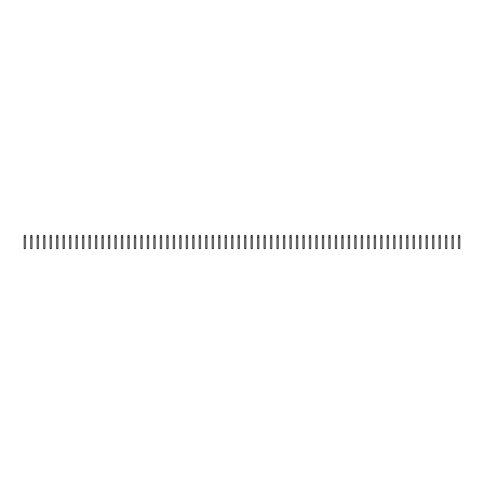 <?xml version="1.0" encoding="UTF-8"?>
<svg xmlns="http://www.w3.org/2000/svg" width="484" height="484" viewBox="0 0 484 484"><rect width="100%" height="100%" fill="white"/><g stroke="black" fill="none" stroke-linecap="round" stroke-linejoin="round"><path stroke-width="0.73" d="M24.2 237.348L24.2 248.594L25.495 248.594L25.495 237.348L24.2 237.348L24.2 235.406L25.495 235.406L25.495 237.348M30.68 237.348L30.68 248.594L31.98 248.594L31.98 237.348L30.68 237.348L30.68 235.406L31.98 235.406L31.98 237.348M37.165 237.348L37.165 248.594L38.46 248.594L38.46 237.348L37.165 237.348L37.165 235.406L38.46 235.406L38.46 237.348M43.645 237.348L43.645 248.594L44.945 248.594L44.945 237.348L43.645 237.348L43.645 235.406L44.945 235.406L44.945 237.348M50.13 237.348L50.13 248.594L51.425 248.594L51.425 237.348L50.13 237.348L50.13 235.406L51.425 235.406L51.425 237.348M56.61 237.348L56.61 248.594L57.905 248.594L57.905 237.348L56.61 237.348L56.61 235.406L57.905 235.406L57.905 237.348M63.095 237.348L63.095 248.594L64.39 248.594L64.39 237.348L63.095 237.348L63.095 235.406L64.39 235.406L64.39 237.348M69.575 237.348L69.575 248.594L70.87 248.594L70.87 237.348L69.575 237.348L69.575 235.406L70.87 235.406L70.87 237.348M76.055 237.348L76.055 248.594L77.355 248.594L77.355 237.348L76.055 237.348L76.055 235.406L77.355 235.406L77.355 237.348M82.54 237.348L82.54 248.594L83.835 248.594L83.835 237.348L82.54 237.348L82.54 235.406L83.835 235.406L83.835 237.348M89.02 237.348L89.02 248.594L90.32 248.594L90.32 237.348L89.02 237.348L89.02 235.406L90.32 235.406L90.32 237.348M95.505 237.348L95.505 248.594L96.8 248.594L96.8 237.348L95.505 237.348L95.505 235.406L96.8 235.406L96.8 237.348M101.985 237.348L101.985 248.594L103.28 248.594L103.28 237.348L101.985 237.348L101.985 235.406L103.28 235.406L103.28 237.348M108.47 237.348L108.47 248.594L109.765 248.594L109.765 237.348L108.47 237.348L108.47 235.406L109.765 235.406L109.765 237.348M114.95 237.348L114.95 248.594L116.245 248.594L116.245 237.348L114.95 237.348L114.95 235.406L116.245 235.406L116.245 237.348M121.43 237.348L121.43 248.594L122.73 248.594L122.73 237.348L121.43 237.348L121.43 235.406L122.73 235.406L122.73 237.348M127.915 237.348L127.915 248.594L129.21 248.594L129.21 237.348L127.915 237.348L127.915 235.406L129.21 235.406L129.21 237.348M134.395 237.348L134.395 248.594L135.695 248.594L135.695 237.348L134.395 237.348L134.395 235.406L135.695 235.406L135.695 237.348M140.88 237.348L140.88 248.594L142.175 248.594L142.175 237.348L140.88 237.348L140.88 235.406L142.175 235.406L142.175 237.348M147.36 237.348L147.36 248.594L148.655 248.594L148.655 237.348L147.36 237.348L147.36 235.406L148.655 235.406L148.655 237.348M153.845 237.348L153.845 248.594L155.14 248.594L155.14 237.348L153.845 237.348L153.845 235.406L155.14 235.406L155.14 237.348M160.325 237.348L160.325 248.594L161.62 248.594L161.62 237.348L160.325 237.348L160.325 235.406L161.62 235.406L161.62 237.348M166.805 237.348L166.805 248.594L168.105 248.594L168.105 237.348L166.805 237.348L166.805 235.406L168.105 235.406L168.105 237.348M173.29 237.348L173.29 248.594L174.585 248.594L174.585 237.348L173.29 237.348L173.29 235.406L174.585 235.406L174.585 237.348M179.77 237.348L179.77 248.594L181.07 248.594L181.07 237.348L179.77 237.348L179.77 235.406L181.07 235.406L181.07 237.348M186.255 237.348L186.255 248.594L187.55 248.594L187.55 237.348L186.255 237.348L186.255 235.406L187.55 235.406L187.55 237.348M192.735 237.348L192.735 248.594L194.03 248.594L194.03 237.348L192.735 237.348L192.735 235.406L194.03 235.406L194.03 237.348M199.22 237.348L199.22 248.594L200.515 248.594L200.515 237.348L199.22 237.348L199.22 235.406L200.515 235.406L200.515 237.348M205.7 237.348L205.7 248.594L206.995 248.594L206.995 237.348L205.7 237.348L205.7 235.406L206.995 235.406L206.995 237.348M212.18 237.348L212.18 248.594L213.48 248.594L213.48 237.348L212.18 237.348L212.18 235.406L213.48 235.406L213.48 237.348M218.665 237.348L218.665 248.594L219.96 248.594L219.96 237.348L218.665 237.348L218.665 235.406L219.96 235.406L219.96 237.348M225.145 237.348L225.145 248.594L226.445 248.594L226.445 237.348L225.145 237.348L225.145 235.406L226.445 235.406L226.445 237.348M231.63 237.348L231.63 248.594L232.925 248.594L232.925 237.348L231.63 237.348L231.63 235.406L232.925 235.406L232.925 237.348M238.11 237.348L238.11 248.594L239.405 248.594L239.405 237.348L238.11 237.348L238.11 235.406L239.405 235.406L239.405 237.348M244.595 237.348L244.595 248.594L245.89 248.594L245.89 237.348L244.595 237.348L244.595 235.406L245.89 235.406L245.89 237.348M251.075 237.348L251.075 248.594L252.37 248.594L252.37 237.348L251.075 237.348L251.075 235.406L252.37 235.406L252.37 237.348M257.555 237.348L257.555 248.594L258.855 248.594L258.855 237.348L257.555 237.348L257.555 235.406L258.855 235.406L258.855 237.348M264.04 237.348L264.04 248.594L265.335 248.594L265.335 237.348L264.04 237.348L264.04 235.406L265.335 235.406L265.335 237.348M270.52 237.348L270.52 248.594L271.82 248.594L271.82 237.348L270.52 237.348L270.52 235.406L271.82 235.406L271.82 237.348M277.005 237.348L277.005 248.594L278.3 248.594L278.3 237.348L277.005 237.348L277.005 235.406L278.3 235.406L278.3 237.348M283.485 237.348L283.485 248.594L284.78 248.594L284.78 237.348L283.485 237.348L283.485 235.406L284.78 235.406L284.78 237.348M289.97 237.348L289.97 248.594L291.265 248.594L291.265 237.348L289.97 237.348L289.97 235.406L291.265 235.406L291.265 237.348M296.45 237.348L296.45 248.594L297.745 248.594L297.745 237.348L296.45 237.348L296.45 235.406L297.745 235.406L297.745 237.348M302.93 237.348L302.93 248.594L304.23 248.594L304.23 237.348L302.93 237.348L302.93 235.406L304.23 235.406L304.23 237.348M309.415 237.348L309.415 248.594L310.71 248.594L310.71 237.348L309.415 237.348L309.415 235.406L310.71 235.406L310.71 237.348M315.895 237.348L315.895 248.594L317.195 248.594L317.195 237.348L315.895 237.348L315.895 235.406L317.195 235.406L317.195 237.348M322.38 237.348L322.38 248.594L323.675 248.594L323.675 237.348L322.38 237.348L322.38 235.406L323.675 235.406L323.675 237.348M328.86 237.348L328.86 248.594L330.155 248.594L330.155 237.348L328.86 237.348L328.86 235.406L330.155 235.406L330.155 237.348M335.345 237.348L335.345 248.594L336.64 248.594L336.64 237.348L335.345 237.348L335.345 235.406L336.64 235.406L336.64 237.348M341.825 237.348L341.825 248.594L343.12 248.594L343.12 237.348L341.825 237.348L341.825 235.406L343.12 235.406L343.12 237.348M348.305 237.348L348.305 248.594L349.605 248.594L349.605 237.348L348.305 237.348L348.305 235.406L349.605 235.406L349.605 237.348M354.79 237.348L354.79 248.594L356.085 248.594L356.085 237.348L354.79 237.348L354.79 235.406L356.085 235.406L356.085 237.348M361.27 237.348L361.27 248.594L362.57 248.594L362.57 237.348L361.27 237.348L361.27 235.406L362.57 235.406L362.57 237.348M367.755 237.348L367.755 248.594L369.05 248.594L369.05 237.348L367.755 237.348L367.755 235.406L369.05 235.406L369.05 237.348M374.235 237.348L374.235 248.594L375.53 248.594L375.53 237.348L374.235 237.348L374.235 235.406L375.53 235.406L375.53 237.348M380.72 237.348L380.72 248.594L382.015 248.594L382.015 237.348L380.72 237.348L380.72 235.406L382.015 235.406L382.015 237.348M387.2 237.348L387.2 248.594L388.495 248.594L388.495 237.348L387.2 237.348L387.2 235.406L388.495 235.406L388.495 237.348M393.68 237.348L393.68 248.594L394.98 248.594L394.98 237.348L393.68 237.348L393.68 235.406L394.98 235.406L394.98 237.348M400.165 237.348L400.165 248.594L401.46 248.594L401.46 237.348L400.165 237.348L400.165 235.406L401.46 235.406L401.46 237.348M406.645 237.348L406.645 248.594L407.945 248.594L407.945 237.348L406.645 237.348L406.645 235.406L407.945 235.406L407.945 237.348M413.13 237.348L413.13 248.594L414.425 248.594L414.425 237.348L413.13 237.348L413.13 235.406L414.425 235.406L414.425 237.348M419.61 237.348L419.61 248.594L420.905 248.594L420.905 237.348L419.61 237.348L419.61 235.406L420.905 235.406L420.905 237.348M426.095 237.348L426.095 248.594L427.39 248.594L427.39 237.348L426.095 237.348L426.095 235.406L427.39 235.406L427.39 237.348M432.575 237.348L432.575 248.594L433.87 248.594L433.87 237.348L432.575 237.348L432.575 235.406L433.87 235.406L433.87 237.348M439.055 237.348L439.055 248.594L440.355 248.594L440.355 237.348L439.055 237.348L439.055 235.406L440.355 235.406L440.355 237.348M445.54 237.348L445.54 248.594L446.835 248.594L446.835 237.348L445.54 237.348L445.54 235.406L446.835 235.406L446.835 237.348M452.02 237.348L452.02 248.594L453.32 248.594L453.32 237.348L452.02 237.348L452.02 235.406L453.32 235.406L453.32 237.348M458.505 237.348L458.505 248.594L459.8 248.594L459.8 237.348L458.505 237.348L458.505 235.406L459.8 235.406L459.8 237.348"/></g></svg>
